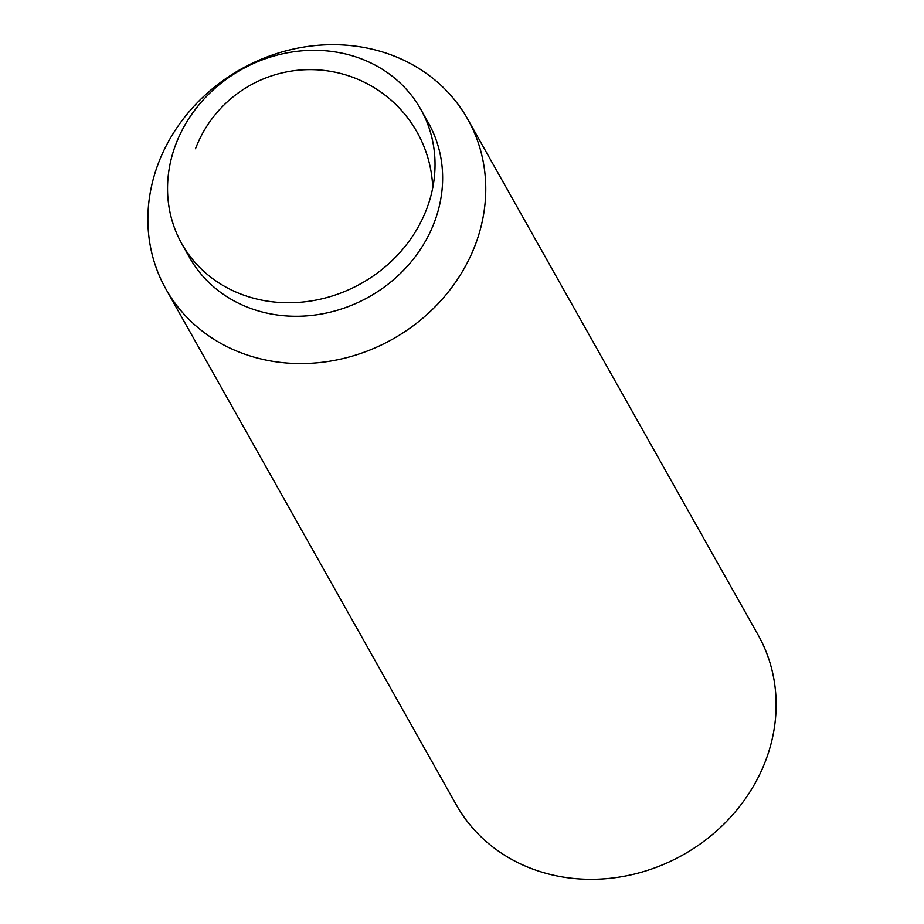 <?xml version="1.0" encoding="UTF-8"?>
<svg xmlns="http://www.w3.org/2000/svg" width="924" height="924" viewBox="0 0 924 924"><rect width="100%" height="100%" fill="white"/><g stroke="black" fill="none" stroke-linecap="round" stroke-linejoin="round"><path stroke-width="1.39" d="M467.717 119.173L758.084 634.927A173.169 154.839 150.6 0 1 765.649 760.625A173.169 154.839 150.6 0 1 616.666 877.488A173.169 154.839 150.6 0 1 456.283 804.827L165.916 289.073A173.169 154.839 150.6 0 1 158.351 163.375A173.169 154.839 150.6 0 1 307.334 46.512A173.169 154.839 150.6 0 1 467.717 119.173A173.169 154.839 150.6 0 1 475.294 244.86A173.169 154.839 150.6 0 1 326.311 361.734A173.169 154.839 150.6 0 1 165.916 289.073M420.755 109.275L428.355 122.788A137.099 122.58 150.6 0 1 434.349 222.303A137.099 122.58 150.6 0 1 316.412 314.818A137.099 122.58 150.6 0 1 189.432 257.299L181.832 243.786A137.099 122.58 150.6 0 1 175.837 144.271A137.099 122.58 150.6 0 1 293.774 51.756A137.099 122.58 150.6 0 1 420.755 109.275A137.099 122.58 150.6 0 1 426.738 208.789A137.099 122.58 150.6 0 1 308.801 301.305A137.099 122.58 150.6 0 1 181.832 243.786M432.744 187.838A122.661 122.661 0 0 0 195.495 148.741"/></g></svg>
